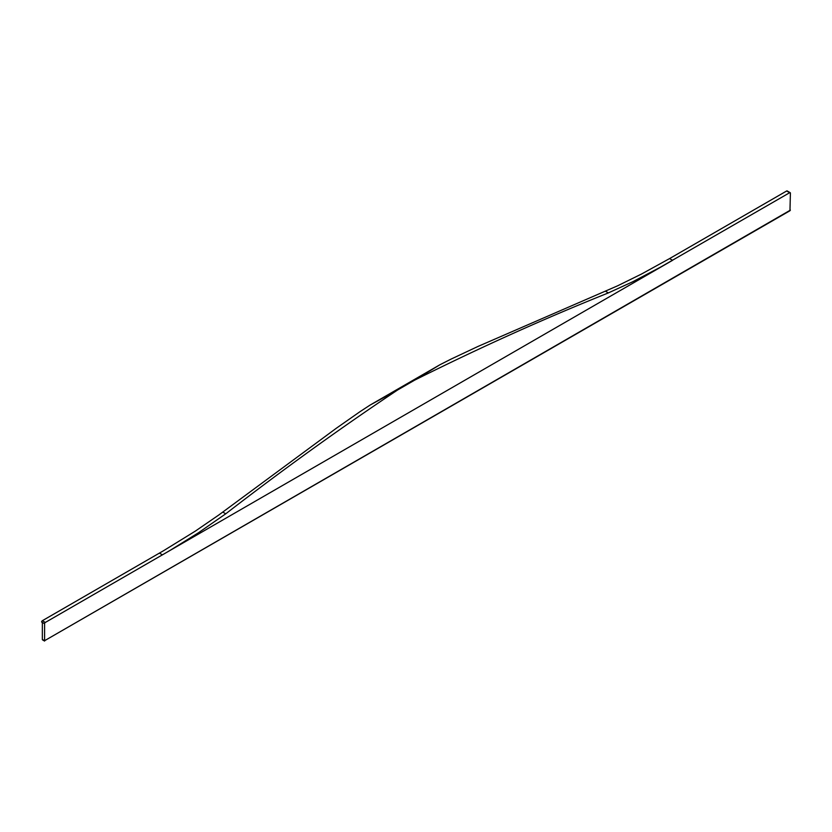 <?xml version="1.0" encoding="UTF-8"?>
<svg xmlns="http://www.w3.org/2000/svg" width="832" height="832" viewBox="0 0 832 832"><rect width="100%" height="100%" fill="white"/><g stroke="black" fill="none" stroke-linecap="round" stroke-linejoin="round"><path stroke-width="1.25" d="M790.4 210.122L44.595 640.702L789.963 210.735L790.4 193.159A1.061 0.614 -60 0 0 790.182 192.67L787.186 190.934A1.061 0.614 -60 0 0 786.656 190.986L669.573 258.586L672.578 260.312L45.344 622.44A1.061 0.614 120 0 0 44.595 623.74L41.6 622.003L42.349 622.523L42.349 639.402A1.061 0.614 120 0 0 42.567 639.891L44.595 641.066L44.595 623.74M790.182 192.67A1.061 0.614 -60 0 0 789.651 192.722L660.598 267.093L632.611 281.809L608.379 292.906C544.554 318.469 479.97 347.558 414.627 380.162L440.003 364.707L451.09 359.091L478.078 346.403L617.552 285.834L641.618 273.978L669.573 258.586M222.768 512.075L225.763 513.802C283.483 469.196 340.746 427.939 397.561 390.021L370.167 405.028L359.975 411.694L336.388 428.199L218.899 514.925L195.312 531.128L163.415 550.794L42.349 620.714A1.061 0.614 120 0 0 41.6 622.003M225.763 513.802L198.307 532.865L170.414 550.181L162.427 554.85L159.422 553.114M789.651 192.722L786.656 190.986M42.349 639.402L44.595 640.702M45.344 622.44L42.349 620.714M414.627 380.162L397.561 390.021M605.384 291.179L608.379 292.906M370.167 405.028L440.003 364.707"/></g></svg>
